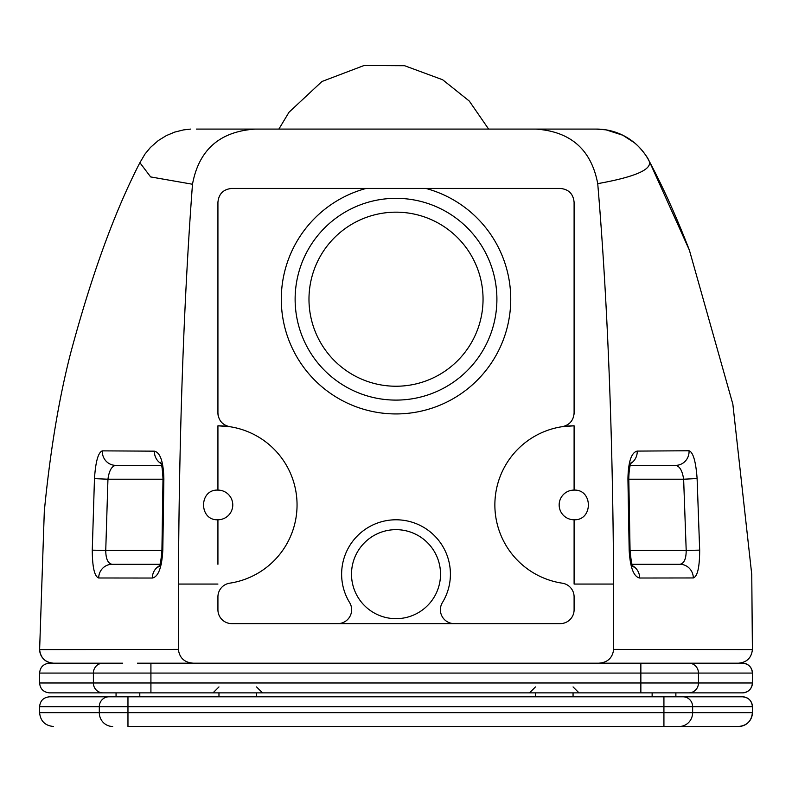 <?xml version="1.0" encoding="UTF-8"?>
<svg xmlns="http://www.w3.org/2000/svg" width="792" height="792" viewBox="0 0 792 792"><rect width="100%" height="100%" fill="white"/><g stroke="black" fill="none" stroke-linecap="round" stroke-linejoin="round"><path stroke-width="1.19" d="M231.125 188.446A13.85 13.85 0 0 1 231.779 188.437C223.364 189.248 218.75 193.872 217.929 202.277L217.929 412.998A13.85 13.85 0 0 0 218.166 415.582M229.076 426.581A13.85 13.85 0 0 0 229.71 426.69L217.929 425.809L217.929 490.1A14.84 14.84 0 0 1 232.769 504.93A14.84 14.84 0 0 1 217.929 519.77C198.802 520.691 198.782 489.189 217.929 490.1M574.042 414.275A13.85 13.85 0 0 0 574.101 412.978C573.537 420.453 569.606 425.017 562.3 426.68L574.101 425.809A79.121 79.121 0 0 0 495.089 499.019A79.121 79.121 0 0 0 562.3 583.189A13.85 13.85 0 0 1 574.101 596.891L574.101 609.771A13.85 13.85 0 0 1 560.251 623.621L231.779 623.621A13.85 13.85 0 0 1 217.929 609.771L217.929 596.871A13.85 13.85 0 0 1 229.71 583.179A79.121 79.121 0 0 0 296.832 499.029A79.121 79.121 0 0 0 217.929 425.809M217.929 412.998C218.493 420.463 222.423 425.027 229.71 426.69M231.779 188.437L560.251 188.437C568.656 189.248 573.279 193.862 574.101 202.277L574.101 412.978M630.145 465.369L675.606 465.369A13.85 13.454 -90 0 0 689.05 450.757L637.233 451.093A13.85 13.068 90 0 1 630.739 463.488M637.233 451.093C631.392 452.43 628.294 461.696 627.927 478.903L628.798 478.883C628.957 470.824 629.788 465.29 631.293 462.271M675.606 465.369C679.684 466.112 682.357 470.725 683.635 479.219L697.108 478.546C695.841 461.469 693.149 452.202 689.05 450.757M627.927 478.903L629.175 550.282L630.056 550.272L628.798 478.883M628.808 479.219L683.635 479.219L686.199 550.43L699.673 550.123L697.108 478.546M629.175 550.282C630.165 567.537 633.679 576.784 639.688 578.021A13.85 13.028 -90 0 0 632.689 565.854M630.056 550.43L686.199 550.43C686.159 558.944 684.06 563.567 679.902 564.28A13.85 13.424 90 0 1 693.327 577.952C697.504 576.507 699.623 567.23 699.673 550.123M639.688 578.021L693.327 577.952M679.902 564.28L632.095 564.28M574.101 564.28L574.101 584.06L613.612 584.06L613.661 649.381C612.533 657.984 607.553 662.587 598.722 663.181L193.307 663.181C184.477 662.577 179.497 657.974 178.368 649.381L178.418 584.06C179.101 433.57 183.793 300.297 192.486 184.239C198.901 149.738 219.879 131.353 255.42 129.086L535.758 129.086C570.656 131.442 591.307 149.629 597.732 183.645C635.986 176.794 653.063 169.132 648.955 160.657A59.341 59.341 90 0 0 596.515 129.086L488.624 129.086L469.28 101.049L442.678 79.774L404.603 65.716L364.023 65.518L321.938 81.507L289.021 112.226L278.873 129.086L196.376 129.086L255.42 129.086M122.701 663.181L49.51 663.181C43.481 663.775 40.184 667.072 39.6 673.071L150.916 673.071L150.916 663.181L742.51 663.181A9.89 9.89 -90 0 1 752.4 673.071C751.816 667.072 748.519 663.775 742.51 663.181L738.56 663.181C746.846 662.399 751.459 657.875 752.4 649.598L751.756 574.537L752.4 649.598L613.661 649.381M751.756 574.537L732.857 404.197L689.387 250.153L649.549 161.776M613.612 584.06C612.83 433.313 607.543 299.841 597.732 183.645M160.42 462.35C161.627 463.29 162.489 468.815 162.994 478.932L163.865 478.952C163.429 461.746 160.271 452.489 154.39 451.163A13.85 13.058 90 0 0 160.974 463.548M159.321 565.854A13.85 13.028 90 0 0 152.321 578.041C158.341 576.804 161.835 567.557 162.805 550.301L163.865 478.952M154.39 451.163L102.316 450.866A13.85 13.454 90 0 0 115.761 465.369L161.558 465.369M102.316 450.866C98.228 452.311 95.614 461.568 94.466 478.635L107.95 479.219C109.098 470.725 111.702 466.112 115.761 465.369M159.915 564.28L112.108 564.28A13.85 13.424 90 0 0 98.683 577.982L152.321 578.041M94.466 478.635L92.268 550.163L105.742 550.43L107.95 479.219L162.994 479.219M161.261 564.28L112.108 564.28C107.959 563.567 105.831 558.944 105.742 550.43L161.924 550.43M92.268 550.163C92.367 567.26 94.505 576.536 98.683 577.982M190.684 129.086L183.477 129.918L174.705 132.096L166.32 135.61L158.271 140.57L150.421 147.46L144.976 154.074L139.887 162.687L150.638 176.923L192.486 184.239M178.368 649.381L39.62 649.608L44.312 511.246L39.62 649.598C40.56 657.875 45.174 662.399 53.46 663.181A13.85 13.85 -90 0 1 39.62 649.598M396.01 198.327A100.881 100.881 0 0 1 483.387 349.648A100.881 100.881 0 0 1 308.642 349.648A100.881 100.881 0 0 1 396.01 198.327M396.01 212.167A87.041 87.041 0 0 1 471.388 342.728A87.041 87.041 0 0 1 320.641 342.728A87.041 87.041 0 0 1 396.01 212.167M396.01 529.66A44.51 44.51 0 0 1 434.56 596.426A44.51 44.51 0 0 1 357.469 596.426A44.51 44.51 0 0 1 396.01 529.66M337.798 623.621A13.85 13.85 0 0 0 349.609 602.554A54.401 54.401 0 0 1 431.333 532.798A54.401 54.401 0 0 1 442.421 602.554A13.85 13.85 0 0 0 454.232 623.621M574.101 519.77A14.84 14.84 0 0 1 559.162 504.93A14.84 14.84 0 0 1 574.101 490.1C593.109 489.308 593.109 520.562 574.101 519.77L574.101 584.06M574.101 490.1L574.101 425.809M217.929 519.77L217.929 564.28M667.953 663.181L654.558 663.181L667.953 663.181M137.462 663.181L150.916 663.181M49.49 663.181L53.46 663.181M596.515 129.086L535.758 129.086M128.621 692.861L49.49 692.861L150.916 692.861L139.798 692.861L139.798 696.812M652.133 696.812L652.133 692.861L640.857 692.861L661.736 692.861M688.862 692.861A9.89 9.603 90 0 0 698.465 682.971L698.465 673.071L752.4 673.071L752.4 682.971L150.916 682.971L150.916 692.861L742.51 692.861L675.873 692.861L675.873 696.812L742.51 696.812L49.51 696.812C43.481 697.396 40.184 700.692 39.6 706.702L99.307 706.702A9.89 9.553 -90 0 1 108.86 696.812M742.51 692.861L742.51 692.861A9.89 9.89 -90 0 0 752.4 682.971L752.4 682.971C751.816 688.971 748.519 692.267 742.51 692.861M683.06 696.812A9.89 9.573 90 0 1 692.634 706.702L752.4 706.702C751.816 700.692 748.519 697.396 742.51 696.812A9.89 9.89 -90 0 1 752.4 706.702L752.4 712.642A13.85 13.85 -90 0 1 738.55 726.482L663.924 726.482L738.55 726.482C746.965 725.66 751.578 721.047 752.4 712.642L692.634 712.642A13.85 13.395 90 0 1 679.229 726.482M127.967 712.642L127.967 706.702L99.307 706.702L99.307 712.642L127.967 712.642L127.967 726.482L663.924 726.482L663.924 712.642L122.701 712.642M366.142 188.437A114.731 114.731 0 0 0 302.069 365.062A114.731 114.731 0 0 0 489.961 365.062A114.731 114.731 0 0 0 425.888 188.437M162.994 478.932L161.924 550.301L162.805 550.301M178.418 584.06L217.929 584.06M102.97 692.861A9.89 9.593 -90 0 1 93.387 682.971L39.6 682.971C40.184 688.971 43.481 692.267 49.49 692.861M640.857 663.181L640.857 692.861M688.862 663.181A9.89 9.603 90 0 1 698.465 673.071L150.916 673.071L150.916 682.971L93.387 682.971L93.387 673.071A9.89 9.593 -90 0 1 102.97 663.181M752.4 673.071L752.4 682.971L752.4 673.071M752.4 706.702L752.4 712.642M663.924 696.812L663.924 706.702L692.634 706.702L692.634 712.642L663.924 712.642L663.924 706.702L127.967 706.702L127.967 696.812M112.682 726.482A13.85 13.375 -90 0 1 99.307 712.642L39.6 712.642C40.422 721.047 45.035 725.66 53.45 726.482M633.263 566.953C632.115 566.676 631.046 561.112 630.056 550.272M595.94 129.086L606.009 129.848L622.829 135.234L634.372 142.728C639.629 146.728 647.747 157.103 649.034 160.796C663.102 187.199 676.556 216.988 689.387 250.153M161.924 550.301C161.152 560.211 160.093 565.765 158.746 566.963M139.887 162.687C114.721 211.444 91.654 274.844 70.706 352.885C58.994 398.257 50.193 451.044 44.312 511.246M39.6 673.071L39.6 682.971M573.062 686.921L578.992 692.861M535.471 686.921L529.541 692.861M256.558 686.921L262.489 692.861M218.968 686.921L213.038 692.861M573.062 696.812L573.062 692.861M535.471 696.812L535.471 692.861M256.558 696.812L256.558 692.861M218.968 696.812L218.968 692.861M116.058 696.812L116.058 692.861M39.6 706.702L39.6 712.642"/></g></svg>
